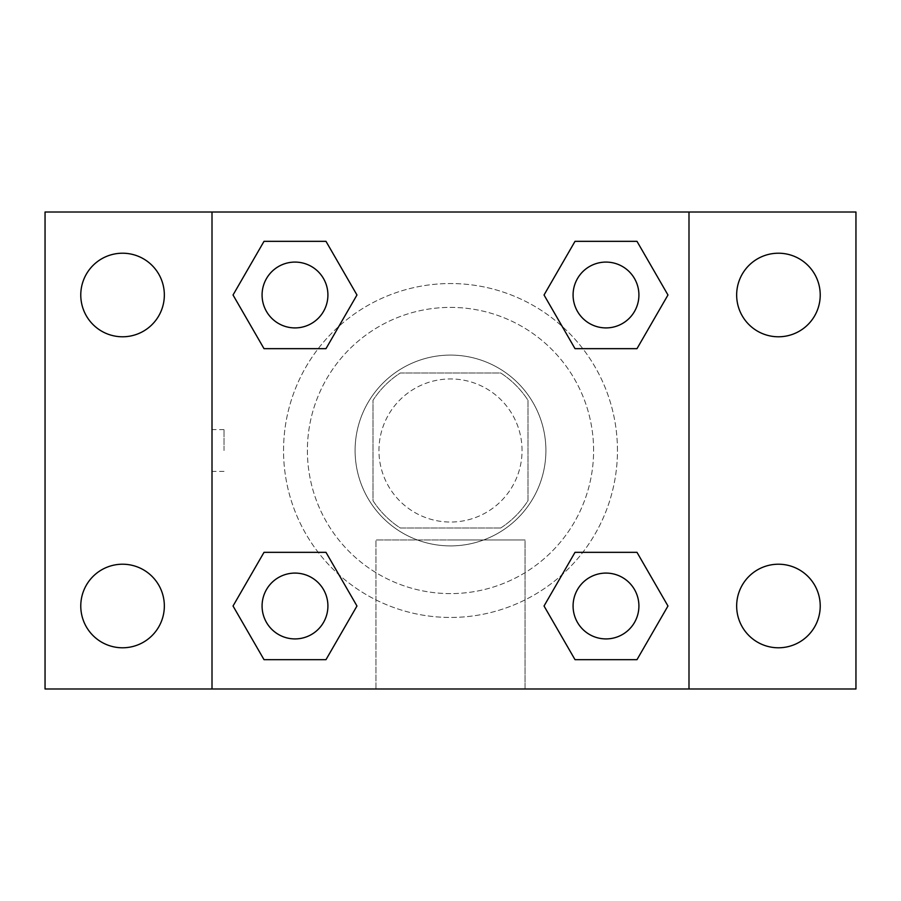 <?xml version="1.0" encoding="UTF-8"?>
<svg xmlns="http://www.w3.org/2000/svg" width="901" height="901" viewBox="0 0 901 901"><rect width="100%" height="100%" fill="white"/><g stroke="black" fill="none" stroke-linecap="round" stroke-linejoin="round"><path stroke-width="0.68" stroke-dasharray="4.5 3.38" d="M522.051 450.5A71.551 71.551 0 0 0 414.73 388.534A71.551 71.551 0 0 0 414.73 512.466A71.551 71.551 0 0 0 522.051 450.5A71.551 71.551 0 0 0 414.73 388.534A71.551 71.551 0 0 0 414.73 512.466A71.551 71.551 0 0 0 522.051 450.5M500.697 528.009L400.303 528.009A92.352 92.352 0 0 1 372.991 500.697L372.991 400.303A92.352 92.352 0 0 1 400.303 372.991L500.697 372.991A92.352 92.352 0 0 1 528.009 400.303L528.009 500.697A92.352 92.352 0 0 1 500.697 528.009L400.303 528.009A92.352 92.352 0 0 1 372.991 500.697L372.991 400.303A92.352 92.352 0 0 1 400.303 372.991L500.697 372.991A92.352 92.352 0 0 1 528.009 400.303L528.009 500.697A92.352 92.352 0 0 1 500.697 528.009M450.5 355.095A95.405 95.405 0 0 1 533.122 498.197A95.405 95.405 0 0 1 367.878 498.197A95.405 95.405 0 0 1 450.5 355.095A95.405 95.405 0 0 0 355.095 450.5A95.405 95.405 0 0 0 450.5 545.905A95.405 95.405 0 0 0 545.905 450.5A95.405 95.405 0 0 0 450.5 355.095M593.601 450.5A143.101 143.101 0 0 0 378.949 326.567A143.101 143.101 0 0 0 378.949 574.433A143.101 143.101 0 0 0 593.601 450.5A143.101 143.101 0 0 0 378.949 326.567A143.101 143.101 0 0 0 378.949 574.433A143.101 143.101 0 0 0 593.601 450.5M122.559 647.785A41.784 41.784 0 0 0 158.745 585.109A41.784 41.784 0 0 0 86.372 585.109A41.784 41.784 0 0 0 122.559 647.785M778.441 647.785A41.784 41.784 0 0 0 814.628 585.109A41.784 41.784 0 0 0 742.255 585.109A41.784 41.784 0 0 0 778.441 647.785M778.441 336.783A41.784 41.784 0 0 0 814.628 274.107A41.784 41.784 0 0 0 742.255 274.107A41.784 41.784 0 0 0 778.441 336.783M122.559 336.783A41.784 41.784 0 0 0 158.745 274.107A41.784 41.784 0 0 0 86.372 274.107A41.784 41.784 0 0 0 122.559 336.783M45.05 212.005L855.95 212.005L855.95 688.995L45.05 688.995L45.05 212.005M688.995 688.995L212.005 688.995L212.005 212.005L688.995 212.005L688.995 688.995L212.005 688.995M450.5 688.995L525.035 688.995L450.5 688.995M450.5 539.981L525.035 539.981L450.5 539.981M429.631 212.005L471.369 212.017L429.631 212.005M855.95 450.5L855.95 429.631L855.927 450.5M45.05 450.5L45.05 429.631L45.073 450.5M294.999 638.91A32.909 32.909 0 0 0 327.908 606.001A32.909 32.909 0 0 0 294.999 573.092A32.909 32.909 0 0 0 262.09 606.001A32.909 32.909 0 0 0 294.999 638.91M606.001 327.908A32.909 32.909 0 0 0 638.91 294.999A32.909 32.909 0 0 0 606.001 262.09A32.909 32.909 0 0 0 573.092 294.999A32.909 32.909 0 0 0 606.001 327.908M327.908 294.999A32.909 32.909 0 0 0 278.544 266.493A32.909 32.909 0 0 0 278.544 323.504A32.909 32.909 0 0 0 327.908 294.999A32.909 32.909 0 0 0 278.544 266.493A32.909 32.909 0 0 0 278.544 323.504A32.909 32.909 0 0 0 327.908 294.999A32.909 32.909 0 0 0 278.544 266.493A32.909 32.909 0 0 0 278.544 323.504A32.909 32.909 0 0 0 327.908 294.999M606.001 638.91A32.909 32.909 0 0 0 638.91 606.001A32.909 32.909 0 0 0 606.001 573.092A32.909 32.909 0 0 0 573.092 606.001A32.909 32.909 0 0 0 606.001 638.91M617.455 450.5A166.955 166.955 0 0 0 367.022 305.912A166.955 166.955 0 0 0 367.022 595.088A166.955 166.955 0 0 0 617.455 450.5A166.955 166.955 0 0 0 367.022 305.912A166.955 166.955 0 0 0 367.022 595.088A166.955 166.955 0 0 0 617.455 450.5M573.092 606.001A32.909 32.909 0 0 1 622.456 577.496A32.909 32.909 0 0 1 622.456 634.507A32.909 32.909 0 0 1 573.092 606.001M638.91 294.999A32.909 32.909 0 0 0 589.547 266.493A32.909 32.909 0 0 0 589.547 323.504A32.909 32.909 0 0 0 638.91 294.999A32.909 32.909 0 0 0 589.547 266.493A32.909 32.909 0 0 0 589.547 323.504A32.909 32.909 0 0 0 638.91 294.999M327.908 606.001A32.909 32.909 0 0 0 278.544 577.496A32.909 32.909 0 0 0 278.544 634.507A32.909 32.909 0 0 0 327.908 606.001A32.909 32.909 0 0 0 278.544 577.496A32.909 32.909 0 0 0 278.544 634.507A32.909 32.909 0 0 0 327.908 606.001M212.005 212.005L688.995 212.005M264.016 659.667L233.032 606.001L264.016 552.336L233.032 606.001L264.016 659.667M325.982 552.336L356.965 606.001L325.982 659.667L356.965 606.001L325.982 552.336M575.018 348.664L544.035 294.999L575.018 241.333L544.035 294.999L575.018 348.664M636.984 241.333L667.968 294.999L636.984 348.664L667.968 294.999L636.984 241.333M264.016 348.664L233.032 294.999L264.016 241.333L233.032 294.999L264.016 348.664M325.982 241.333L356.965 294.999L325.982 348.664L356.965 294.999L325.982 241.333M575.018 659.667L544.035 606.001L575.018 552.336L544.035 606.001L575.018 659.667M636.984 552.336L667.968 606.001L636.984 659.667L667.968 606.001L636.984 552.336M525.035 688.995L375.965 688.995L525.035 688.995L525.035 539.981L375.965 539.981L525.035 539.981L525.035 688.995M212.005 450.5L212.005 429.631L212.005 450.5M688.995 450.5L688.995 429.631L688.983 450.5M224.022 450.5L224.022 429.631L224.022 450.5M638.91 606.001A32.909 32.909 0 0 0 589.547 577.496A32.909 32.909 0 0 0 589.547 634.507A32.909 32.909 0 0 0 638.91 606.001M375.965 688.995L375.965 539.981L375.965 688.995M224.022 429.631L212.005 429.631M224.022 471.369L212.005 471.369"/><path stroke-width="1.35" d="M122.559 647.785A41.784 41.784 0 0 0 158.745 585.109A41.784 41.784 0 0 0 86.372 585.109A41.784 41.784 0 0 0 122.559 647.785M778.441 647.785A41.784 41.784 0 0 0 814.628 585.109A41.784 41.784 0 0 0 742.255 585.109A41.784 41.784 0 0 0 778.441 647.785M778.441 336.783A41.784 41.784 0 0 0 814.628 274.107A41.784 41.784 0 0 0 742.255 274.107A41.784 41.784 0 0 0 778.441 336.783M122.559 336.783A41.784 41.784 0 0 0 158.745 274.107A41.784 41.784 0 0 0 86.372 274.107A41.784 41.784 0 0 0 122.559 336.783M855.95 688.995L45.05 688.995L45.05 212.005L855.95 212.005L855.95 688.995M264.016 552.336L325.982 552.336L356.965 606.001L325.982 659.667L264.016 659.667L233.032 606.001L264.016 552.336L325.982 552.336L264.016 552.336M575.018 241.333L636.984 241.333L667.968 294.999L636.984 348.664L575.018 348.664L544.035 294.999L575.018 241.333L636.984 241.333L575.018 241.333M212.005 688.995L212.005 212.005M688.995 212.005L688.995 688.995M264.016 241.333L325.982 241.333L356.965 294.999L325.982 348.664L264.016 348.664L233.032 294.999L264.016 241.333L325.982 241.333L264.016 241.333M575.018 552.336L636.984 552.336L667.968 606.001L636.984 659.667L575.018 659.667L544.035 606.001L575.018 552.336L636.984 552.336L575.018 552.336M636.984 659.667L575.018 659.667L636.984 659.667M638.91 606.001A32.909 32.909 0 0 0 589.547 577.496A32.909 32.909 0 0 0 589.547 634.507A32.909 32.909 0 0 0 638.91 606.001M325.982 659.667L264.016 659.667L325.982 659.667M327.908 606.001A32.909 32.909 0 0 0 278.544 577.496A32.909 32.909 0 0 0 278.544 634.507A32.909 32.909 0 0 0 327.908 606.001M636.984 348.664L575.018 348.664L636.984 348.664M638.91 294.999A32.909 32.909 0 0 0 589.547 266.493A32.909 32.909 0 0 0 589.547 323.504A32.909 32.909 0 0 0 638.91 294.999M325.982 348.664L264.016 348.664L325.982 348.664M327.908 294.999A32.909 32.909 0 0 0 278.544 266.493A32.909 32.909 0 0 0 278.544 323.504A32.909 32.909 0 0 0 327.908 294.999"/></g></svg>
